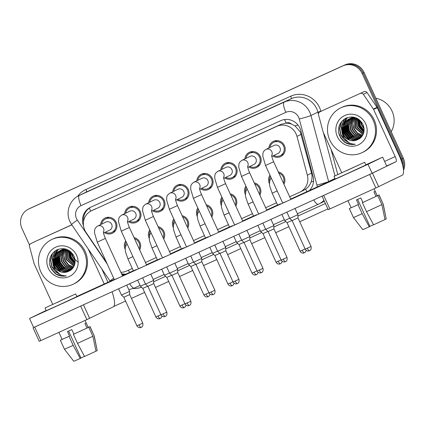 <?xml version="1.0" encoding="UTF-8"?>
<svg xmlns="http://www.w3.org/2000/svg" width="426" height="426" viewBox="0 0 426 426"><rect width="100%" height="100%" fill="white"/><g stroke="black" fill="none" stroke-linecap="round" stroke-linejoin="round"><path stroke-width="0.64" d="M254.237 182.839A8.429 8.105 64.1 0 1 260.073 187.648A8.429 8.105 64.1 0 1 259.892 195.193M245.381 194.496A8.429 8.105 64.1 0 1 245.317 194.368A8.429 8.105 64.1 0 1 245.919 186.119M230.194 193.793A8.429 8.105 64.1 0 1 236.036 198.596A8.429 8.105 64.1 0 1 235.85 206.147M221.339 205.449A8.429 8.105 64.1 0 1 221.28 205.316A8.429 8.105 64.1 0 1 221.882 197.073M206.152 204.741A8.429 8.105 64.1 0 1 211.994 209.549A8.429 8.105 64.1 0 1 211.813 217.095M197.302 216.403A8.429 8.105 64.1 0 1 197.238 216.27A8.429 8.105 64.1 0 1 197.84 208.021M182.115 215.694A8.429 8.105 64.1 0 1 187.951 220.498A8.429 8.105 64.1 0 1 187.77 228.048M173.26 227.351A8.429 8.105 64.1 0 1 173.196 227.223A8.429 8.105 64.1 0 1 173.797 218.975M158.073 226.648A8.429 8.105 64.1 0 1 163.914 231.451A8.429 8.105 64.1 0 1 163.728 239.002M149.217 238.304A8.429 8.105 64.1 0 1 149.159 238.171A8.429 8.105 64.1 0 1 149.76 229.928M134.03 237.596A8.429 8.105 64.1 0 1 139.872 242.405A8.429 8.105 64.1 0 1 139.691 249.95M125.18 249.253A8.429 8.105 64.1 0 1 125.116 249.125A8.429 8.105 64.1 0 1 125.718 240.876M278.274 171.891A8.429 8.105 64.1 0 1 284.115 176.694A8.429 8.105 64.1 0 1 283.929 184.245M269.424 183.547A8.429 8.105 64.1 0 1 269.36 183.414A8.429 8.105 64.1 0 1 269.962 175.171M244.859 158.925A8.429 8.105 64.1 0 1 249.306 152.348A8.429 8.105 64.1 0 1 260.371 156.566A8.429 8.105 64.1 0 1 256.681 167.503A8.429 8.105 64.1 0 1 248.763 166.949M220.817 169.873A8.429 8.105 64.1 0 1 225.263 163.296A8.429 8.105 64.1 0 1 236.329 167.514A8.429 8.105 64.1 0 1 232.644 178.457A8.429 8.105 64.1 0 1 224.72 177.898M196.775 180.826A8.429 8.105 64.1 0 1 201.226 174.25A8.429 8.105 64.1 0 1 212.292 178.467A8.429 8.105 64.1 0 1 208.602 189.405A8.429 8.105 64.1 0 1 200.683 188.851M172.738 191.775A8.429 8.105 64.1 0 1 177.184 185.198A8.429 8.105 64.1 0 1 188.249 189.421A8.429 8.105 64.1 0 1 184.559 200.358A8.429 8.105 64.1 0 1 176.641 199.799M148.695 202.728A8.429 8.105 64.1 0 1 153.142 196.152A8.429 8.105 64.1 0 1 164.207 200.369A8.429 8.105 64.1 0 1 160.522 211.312A8.429 8.105 64.1 0 1 152.599 210.753M124.653 213.676A8.429 8.105 64.1 0 1 129.105 207.105A8.429 8.105 64.1 0 1 140.17 211.323A8.429 8.105 64.1 0 1 136.48 222.26A8.429 8.105 64.1 0 1 128.561 221.701M100.616 224.63A8.429 8.105 64.1 0 1 105.062 218.053A8.429 8.105 64.1 0 1 116.128 222.271A8.429 8.105 64.1 0 1 112.437 233.214A8.429 8.105 64.1 0 1 104.519 232.655M268.897 147.971A8.429 8.105 64.1 0 1 273.348 141.395A8.429 8.105 64.1 0 1 284.414 145.612A8.429 8.105 64.1 0 1 280.723 156.555A8.429 8.105 64.1 0 1 272.805 155.996M303.573 190.321L305.634 189.155C308.184 187.371 310.011 184.964 311.118 181.934C312.167 179.064 312.322 176.135 311.576 173.158L300.282 131.879L294.994 125.872L291.363 124.025A4.958 4.766 -115.9 0 0 286.107 123.093A14.873 4.074 -114.5 0 1 284.632 119.536M289.669 196.775L299.654 192.227A14.873 14.303 -115.9 0 0 299.973 192.078A14.873 14.303 -115.9 0 0 307.359 175.208L296.97 136.357A14.873 14.303 -115.9 0 0 296.091 133.918A14.873 14.303 -115.9 0 0 276.884 126.325L91.601 210.726A14.873 14.303 -115.9 0 0 91.286 210.875A14.873 14.303 -115.9 0 0 86.047 232.436L106.702 262.805M286.107 123.093L285.878 123.194A14.873 14.303 64.1 0 1 291.363 124.025M285.878 123.194L280.798 124.419L91.286 210.875M120.862 272.294A14.873 14.303 -115.9 0 0 126.618 271.048L132.305 268.46M145.426 262.48L156.342 257.506M169.468 251.532L180.384 246.558M193.505 240.578L204.427 235.605M217.548 229.63L228.464 224.656M241.59 218.676L252.506 213.703M265.627 207.728L276.549 202.755M55.577 273.662A19.83 19.074 64.1 0 1 50.753 267.038A19.83 19.074 64.1 0 1 49.586 263.795A19.83 19.074 64.1 0 0 50.753 267.038A19.83 19.074 64.1 0 0 55.577 273.662M344.586 142.007A19.83 19.074 64.1 0 1 339.762 135.388A19.83 19.074 64.1 0 1 338.59 132.14A19.83 19.074 64.1 0 0 339.762 135.388A19.83 19.074 64.1 0 0 344.586 142.007M29.527 245.056L21.923 228.442A14.873 14.303 64.1 0 1 28.435 209.139L29.41 208.665A14.873 14.303 64.1 0 1 29.729 208.516L343.904 65.396A14.873 14.303 64.1 0 1 363.112 72.99L402.33 158.642A14.873 14.303 64.1 0 1 403.305 168.547A14.873 14.303 64.1 0 0 402.33 158.642L363.112 72.99A14.873 14.303 64.1 0 0 343.904 65.396L29.729 208.516A14.873 14.303 64.1 0 0 29.41 208.665L30.39 208.192A14.873 14.303 64.1 0 1 30.704 208.042L344.879 64.922A14.873 14.303 64.1 0 1 364.092 72.516L403.305 158.168A14.873 14.303 64.1 0 1 403.518 170.373M309.414 190.529A14.873 14.303 -115.9 0 0 313.057 176.337L300.847 130.686A14.873 14.303 -115.9 0 0 299.973 128.247A14.873 14.303 -115.9 0 0 280.761 120.654L90.695 207.233A14.873 14.303 -115.9 0 0 90.381 207.382A14.873 14.303 -115.9 0 0 83.517 225.855M28.435 209.139A14.873 14.303 64.1 0 1 28.75 208.99L342.925 65.876A14.873 14.303 64.1 0 1 362.137 73.469L401.351 159.116A14.873 14.303 64.1 0 1 402.746 165.751M327.892 208.926L299.739 221.749M288.871 226.701L275.702 232.702M264.834 237.649L251.66 243.651M240.791 248.603L227.617 254.604M216.749 259.551L203.58 265.552M192.712 270.505L179.538 276.506M168.669 281.458L155.495 287.459M144.627 292.406L131.458 298.408M125.59 301.081L113.705 306.491M121.857 274.472A14.873 14.303 -115.9 0 0 124.877 274.589M83.549 221.547A14.873 14.303 64.1 0 1 90.892 207.142M125.931 274.11A14.873 14.303 64.1 0 1 121.527 273.737M265.797 149.483A4.462 4.292 64.1 0 1 265.946 149.409L274.104 145.436A4.462 4.292 64.1 0 1 279.962 147.673A4.462 4.292 64.1 0 1 278.008 153.461L271.836 156.464M269.935 147.465A7.439 7.151 64.1 0 1 273.78 142.289A7.439 7.151 64.1 0 1 283.546 146.011A7.439 7.151 64.1 0 1 280.287 155.66A7.439 7.151 64.1 0 1 273.843 155.49M311.049 246.446C311.912 250.93 308.589 250.754 309.478 250.712L309.452 250.722A3.222 0.884 -114.5 0 1 307.322 248.172L311.049 246.446L297.982 217.91L297.87 214.688L289.755 218.405L286.89 212.137M297.982 217.91L292.124 220.593L289.755 218.405M269.621 181.002A7.439 7.151 64.1 0 1 270.451 176.242M278.806 173.052A7.439 7.151 64.1 0 1 283.247 177.088A7.439 7.151 64.1 0 1 283.402 183.084M291.97 220.455L287.039 222.691L284.675 220.503L289.685 218.245M241.76 160.432A4.462 4.292 64.1 0 1 241.904 160.357L250.067 156.39A4.462 4.292 64.1 0 1 255.925 158.621A4.462 4.292 64.1 0 1 253.971 164.415L247.794 167.418M245.898 158.419A7.439 7.151 64.1 0 1 249.742 153.238A7.439 7.151 64.1 0 1 259.503 156.96A7.439 7.151 64.1 0 1 256.25 166.614A7.439 7.151 64.1 0 1 249.801 166.444M287.007 257.4C287.875 261.883 284.552 261.702 285.436 261.66L285.415 261.67A3.222 0.884 -114.5 0 1 283.285 259.125L287.007 257.4L273.939 228.863L273.833 225.642L265.717 229.358L262.847 223.091M273.939 228.863L268.082 231.547L265.717 229.358M217.718 171.385A4.462 4.292 64.1 0 1 217.867 171.311L226.025 167.338A4.462 4.292 64.1 0 1 231.882 169.575A4.462 4.292 64.1 0 1 229.928 175.363L223.756 178.372M221.855 169.367A7.439 7.151 64.1 0 1 225.7 164.191A7.439 7.151 64.1 0 1 235.461 167.913A7.439 7.151 64.1 0 1 232.207 177.562A7.439 7.151 64.1 0 1 225.759 177.392M262.964 268.348C263.832 272.837 260.51 272.656 261.394 272.613L261.372 272.624A3.222 0.884 -114.5 0 1 259.242 270.079L262.964 268.348L249.902 239.811L249.79 236.595L241.675 240.307L238.805 234.044M249.902 239.811L244.039 242.495L241.675 240.307M193.676 182.339A4.462 4.292 64.1 0 1 193.825 182.259L201.983 178.292A4.462 4.292 64.1 0 1 207.84 180.523A4.462 4.292 64.1 0 1 205.886 186.316L199.714 189.32M197.813 180.32A7.439 7.151 64.1 0 1 201.658 175.139A7.439 7.151 64.1 0 1 211.424 178.861A7.439 7.151 64.1 0 1 208.165 188.516A7.439 7.151 64.1 0 1 201.722 188.345M238.927 279.302C239.79 283.785 236.467 283.61 237.357 283.562L237.33 283.572A3.222 0.884 -114.5 0 1 235.2 281.027L238.927 279.302L225.86 250.765L225.748 247.543L217.633 251.26L214.768 244.993M225.86 250.765L220.002 253.449L217.633 251.26M169.639 193.287A4.462 4.292 64.1 0 1 169.782 193.212L177.946 189.24A4.462 4.292 64.1 0 1 183.803 191.476A4.462 4.292 64.1 0 1 181.849 197.27L175.672 200.273M173.776 191.269A7.439 7.151 64.1 0 1 177.621 186.093A7.439 7.151 64.1 0 1 187.381 189.815A7.439 7.151 64.1 0 1 184.128 199.469A7.439 7.151 64.1 0 1 177.679 199.293M214.885 290.25C215.753 294.739 212.43 294.558 213.314 294.515L213.293 294.526A3.222 0.884 -114.5 0 1 211.163 291.98L214.885 290.25L201.817 261.718L201.711 258.497L193.596 262.208L190.726 255.946M201.817 261.718L195.96 264.397L193.596 262.208M245.578 191.95A7.439 7.151 64.1 0 1 246.414 187.195M254.769 184A7.439 7.151 64.1 0 1 259.205 188.042A7.439 7.151 64.1 0 1 259.359 194.032M267.927 231.403L262.996 233.645L260.632 231.456L265.643 229.193M221.541 202.904A7.439 7.151 64.1 0 1 222.372 198.143M230.727 194.954A7.439 7.151 64.1 0 1 235.168 198.995A7.439 7.151 64.1 0 1 235.317 204.986M243.89 242.357L238.959 244.599L236.595 242.41L241.601 240.147M197.499 213.852A7.439 7.151 64.1 0 1 198.33 209.097M206.685 205.907A7.439 7.151 64.1 0 1 211.126 209.943A7.439 7.151 64.1 0 1 211.28 215.934M219.848 253.305L214.917 255.547L212.553 253.358L217.564 251.095M323.366 110.201A2.481 2.386 64.1 0 1 323.472 110.148L364.044 91.665A2.481 2.386 64.1 0 1 367.036 92.554L377.058 107.293A2.481 2.386 64.1 0 1 377.271 107.671L398.853 154.808A19.83 5.431 -114.5 0 1 402.224 175.219L375.87 187.972L369.677 174.447L396.031 161.694A4.958 1.358 65.5 0 0 395.19 156.592L373.607 109.455A2.481 2.386 -115.9 0 0 373.394 109.077L363.373 94.338A2.481 2.386 -115.9 0 0 360.38 93.448M323.472 110.148L364.044 91.665M322.216 196.045L323.68 195.401L329.873 208.926L375.87 187.972M329.873 208.926L328.228 209.661L322.035 196.136M323.68 195.401L369.677 174.447M319.804 111.931A2.481 2.386 -115.9 0 0 318.52 114.77L323.126 131.98A2.481 2.386 -115.9 0 0 323.27 132.385L341.721 172.679M34.357 241.851A2.481 2.386 64.1 0 1 34.463 241.803L71.845 224.875M34.463 241.803L71.792 224.795M101.841 268.976L107.943 282.305M112.027 291.794A19.83 5.431 -114.5 0 1 113.215 306.869L86.861 319.622L80.668 306.102L83.549 304.766M33.638 327.488L34.671 327.056L40.864 340.576L86.861 319.622M40.864 340.576L39.219 341.311L33.031 327.791M34.671 327.056L80.668 306.102M104.237 283.993L88.134 248.821M71.888 224.939A2.481 2.386 -115.9 0 0 71.371 225.104M30.8 243.587A2.481 2.386 -115.9 0 0 29.516 246.42L34.117 263.63A2.481 2.386 -115.9 0 0 34.261 264.035L52.712 304.334M329.804 140.095A24.788 23.84 64.1 0 1 340.651 107.922A24.788 23.84 64.1 0 1 373.197 120.329A24.788 23.84 64.1 0 1 362.345 152.503A24.788 23.84 64.1 0 1 329.804 140.095M340.651 107.922L341.631 107.448A24.788 23.84 64.1 0 1 374.172 119.855A24.788 23.84 64.1 0 1 363.325 152.029L362.345 152.503M375.86 98.225A22.312 21.46 64.1 0 1 392.037 111.095A22.312 21.46 64.1 0 1 391.196 131.719M349.171 118.939L345.955 121.969L343.942 127.395L344.831 133.152L348.351 137.715L353.516 139.872L358.958 139.046M348.969 119.019L345.566 122.156L343.553 127.587L344.442 133.343L347.962 137.902L353.133 140.058L358.761 139.142L359.587 138.695M350.002 118.673L347.504 121.213L345.491 126.644L346.381 132.401L349.9 136.959L355.071 139.116L359.677 138.631M349.794 118.732L347.115 121.399L345.108 126.831L345.997 132.587L349.512 137.145L354.682 139.302L359.523 138.732M350.859 118.465L349.059 120.457L347.046 125.888L347.935 131.645L351.45 136.203L356.621 138.359L360.289 138.157M350.641 118.513L348.67 120.649L346.657 126.075L347.547 131.831L351.067 136.395L356.232 138.551L360.13 138.285M351.754 118.327L350.609 119.706L348.596 125.132L349.485 130.888L353.005 135.447L358.17 137.609L360.913 137.582M351.525 118.359L350.22 119.892L348.207 125.319L349.096 131.08L352.616 135.638L357.787 137.795L360.758 137.731M352.68 118.263L350.145 124.376L351.035 130.132L354.554 134.696L359.725 136.852L361.525 136.916M352.446 118.274L351.769 119.136L349.762 124.568L350.651 130.324L354.166 134.882L359.336 137.039L361.376 137.092M353.649 118.284L351.695 123.678L352.59 129.382L356.104 133.94L362.1 136.166M353.404 118.268L351.312 123.812L352.201 129.568L355.715 134.126L360.886 136.283L361.962 136.363M354.661 118.391L354.139 128.625L357.579 133.12L362.643 135.319M354.405 118.353L352.824 123.519L353.75 128.812L357.27 133.375L362.51 135.537M355.726 118.609L355.689 127.869L363.133 134.355M355.454 118.54L355.3 128.061L363.016 134.605M356.855 118.955L357.244 127.113L363.564 133.247M356.567 118.854L356.855 127.305L363.463 133.54M358.069 119.482L358.793 126.362L363.91 131.948M357.755 119.333L358.404 126.549L363.831 132.294M359.416 120.286L360.343 125.606L364.123 130.361M359.065 120.052L359.954 125.792L364.086 130.793M361.03 121.618L361.892 124.85L364.065 128.178M360.582 121.202L361.509 125.042L364.123 128.822M359.565 119.935L354.469 118.13L348.18 119.365L344.016 122.912L342.062 127.864L342.568 133.258A11.209 10.778 64.1 0 0 342.909 134.089A11.209 10.778 64.1 0 0 356.679 140.101C363.229 137.183 365.396 132.103 363.186 124.861C359.24 117.714 353.505 115.467 345.997 118.119C339.298 122.129 337.131 127.981 339.501 135.665L344.458 142.151C347.856 144.323 351.471 145.01 355.311 144.212C348.814 144.137 344.613 140.793 342.712 134.179L342.568 133.258M348.377 119.269L344.405 122.725L342.392 128.151L343.281 133.908C346.343 139.606 350.811 141.672 356.679 140.101M362.281 123.093L354.086 118.316L348.18 119.365M354.507 117.326L349.16 118.907M349.927 118.519L349.357 118.827M355.22 117.528L349.73 118.609M351.477 117.762L350.912 118.077M350.726 118.188L350.177 118.545M351.668 117.667L350.71 118.156M350.523 118.263L349.97 118.609M352.978 117.033L352.462 117.32M352.275 117.432L351.732 117.789M351.551 117.917L351.029 118.321M352.834 117.102L352.259 117.4M352.073 117.507L351.525 117.853M351.343 117.975L350.816 118.369M353.106 117.161L352.584 117.565M352.414 117.709L351.913 118.167M352.893 117.225L352.366 117.619M352.195 117.757L351.69 118.199M365.646 123.769A16.167 15.549 64.1 0 1 358.229 144.915A16.167 15.549 64.1 0 1 337.349 136.661A16.167 15.549 64.1 0 1 344.772 115.515A16.167 15.549 64.1 0 1 365.646 123.769M361.275 124.456L360.146 120.824M358.325 119.615L359.592 125.878L363.969 131.613M347.552 123.465L348.734 131.165L354.437 137.843M346.003 124.216L347.179 131.916L352.888 138.594M347.44 117.549L345.3 121.399M345.172 121.751L344.639 123.726M344.453 124.972L345.63 132.672L351.338 139.35M346.056 118.093L343.09 124.483M342.903 125.729L344.08 133.429L349.789 140.106M344.346 119.051L341.327 126.692L342.898 134.973M341.727 121.378L339.73 128.077L340.976 134.935L348.979 142.785M340.576 137.838L345.081 142.337L350.832 144.414L355.311 144.212M358.133 119.52L359.395 125.974L363.932 131.831M347.291 124.403L348.537 131.256L353.585 137.497M345.742 125.159L346.988 132.012L352.036 138.253M347.275 117.603L345.044 121.66M344.906 122.065L344.346 124.387M344.192 125.91L345.438 132.768L350.486 139.004M345.869 118.183L342.797 125.143M342.637 126.666L343.883 133.524L348.937 139.76M344.086 119.227L341.135 126.788L342.334 134.275L343.218 135.99M341.263 121.953L339.522 128.466L340.784 135.031L344.607 140.298L350.305 143.381M40.795 271.751A24.788 23.84 64.1 0 1 51.647 239.577A24.788 23.84 64.1 0 1 84.188 251.984A24.788 23.84 64.1 0 1 73.336 284.158A24.788 23.84 64.1 0 1 40.795 271.751M51.647 239.577L52.622 239.098A24.788 23.84 64.1 0 1 85.168 251.505A24.788 23.84 64.1 0 1 74.316 283.684L73.336 284.158M78.064 262.166L73.384 258.055M60.167 250.595L56.946 253.619L54.933 259.051L55.822 264.807L59.342 269.365L64.512 271.522L69.949 270.702M59.965 250.669L56.557 253.811L54.549 259.237L55.439 264.993L58.953 269.551L64.124 271.713L69.757 270.798L70.583 270.345M60.993 250.323L58.5 252.868L56.488 258.294L57.377 264.051L60.891 268.609L66.062 270.766L70.668 270.281M60.785 250.387L58.112 253.055L56.099 258.481L56.988 264.242L60.503 268.801L65.673 270.957L70.514 270.382M61.855 250.121L60.05 252.112L58.037 257.538L58.926 263.295L62.446 267.858L67.612 270.015L71.28 269.807M61.637 250.163L59.661 252.298L57.648 257.73L58.538 263.486L62.058 268.045L67.223 270.201L71.121 269.935M62.744 249.982L61.6 251.356L59.587 256.782L60.476 262.544L63.996 267.102L69.166 269.259L71.909 269.232M62.521 250.009L61.211 251.542L59.198 256.974L60.087 262.73L63.607 267.288L68.778 269.445L71.749 269.386M63.676 249.918L61.142 256.031L62.031 261.788L65.545 266.346L70.716 268.502L72.516 268.572M63.437 249.924L62.766 250.792L60.753 256.218L61.642 261.974L65.157 266.538L70.327 268.694L72.367 268.747M64.64 249.934L62.686 255.334L63.581 261.031L67.095 265.59L73.096 267.821M64.395 249.924L62.302 255.462L63.192 261.223L66.712 265.781L71.877 267.938L72.953 268.018M65.652 250.041L65.13 260.275L68.57 264.775L73.634 266.969M65.396 250.009L63.815 255.174L64.741 260.467L68.261 265.025L73.506 267.193M66.717 250.259L66.68 259.525L74.129 266.005M66.445 250.195L66.296 259.711L74.007 266.261M67.846 250.61L68.235 258.768L74.555 264.897M67.558 250.509L67.846 258.955L74.454 265.19M69.065 251.138L69.784 258.012L74.901 263.598M68.751 250.983L69.395 258.204L74.827 263.95M70.412 251.936L71.334 257.256L75.114 262.011M70.056 251.702L70.95 257.448L75.077 262.448M72.021 253.273L72.889 256.505L75.056 259.833M71.579 252.852L72.5 256.692L75.114 260.472M70.556 251.585L65.466 249.78L59.171 251.015L55.007 254.562L53.053 259.519L53.564 264.913A11.209 10.778 64.1 0 0 53.905 265.739A11.209 10.778 64.1 0 0 67.67 271.756C74.22 268.833 76.387 263.753 74.183 256.511C70.231 249.37 64.502 247.123 56.988 249.774C50.289 253.784 48.127 259.631 50.492 267.315L55.449 273.801C58.847 275.973 62.462 276.66 66.302 275.862C59.805 275.787 55.609 272.448 53.708 265.829L53.564 264.913M59.368 250.925L55.396 254.375L53.383 259.801L54.272 265.563C57.334 271.255 61.802 273.322 67.67 271.756M73.272 254.743L65.077 249.971L59.171 251.015M65.503 248.976L60.151 250.563M60.918 250.168L60.348 250.483M66.211 249.178L60.721 250.264M62.468 249.412L61.903 249.727M61.717 249.838L61.174 250.195M62.665 249.316L61.701 249.806M61.514 249.913L60.966 250.259M63.969 248.688L63.453 248.97M63.266 249.082L62.723 249.439M62.542 249.567L62.026 249.977M63.825 248.752L63.25 249.05M63.064 249.162L62.516 249.508M62.334 249.631L61.807 250.025M64.097 248.816L63.575 249.221M63.405 249.364L62.91 249.822M63.884 248.875L63.357 249.269M63.186 249.407L62.681 249.854M76.643 255.419A16.167 15.549 64.1 0 1 69.22 276.565A16.167 15.549 64.1 0 1 48.34 268.311A16.167 15.549 64.1 0 1 55.763 247.165A16.167 15.549 64.1 0 1 76.643 255.419M72.266 256.106L71.137 252.48M69.316 251.271L70.583 257.533L74.965 263.268M58.548 255.115L59.725 262.815L65.434 269.493M56.993 255.872L58.176 263.572L63.879 270.249M58.431 249.205L56.291 253.055M56.163 253.406L55.636 255.382M55.444 256.628L56.621 264.322L62.329 271.005M57.047 249.742L54.081 256.138M53.894 257.379L55.071 265.079L60.78 271.756M55.337 250.701L52.318 258.348L53.889 266.623M52.723 253.028L50.721 259.732L51.967 266.591L59.97 274.435M51.567 269.493L56.072 273.993L61.823 276.064L66.302 275.862M69.129 251.17L70.391 257.629L74.923 263.481M58.282 256.053L59.528 262.911L64.582 269.147M56.733 256.809L57.979 263.662L63.027 269.903M58.266 249.258L56.035 253.31M55.897 253.715L55.343 256.037M55.183 257.565L56.429 264.418L61.477 270.659M56.86 249.833L53.788 256.793M53.633 258.316L54.879 265.174L59.928 271.41M55.082 250.877L52.126 258.438L53.325 265.93L54.208 267.645M52.254 253.608L50.518 260.116L51.775 266.681L55.598 271.953L61.296 275.036M103.411 231.85C103.326 232.884 103.976 235.077 105.355 238.427L97.24 242.138L114.392 279.712L117.395 278.37M138.471 268.737L141.432 267.416M175.533 199.001C175.448 200.034 176.098 202.222 177.477 205.572L169.362 209.288L186.513 246.856L189.517 245.514M210.593 235.882L213.554 234.566M223.613 177.094C223.528 178.127 224.177 180.32 225.562 183.67L217.446 187.387L234.593 224.955L237.596 223.613M247.655 166.145C247.57 167.178 248.22 169.367 249.599 172.716L241.483 176.433L258.635 214.006L261.639 212.659M151.491 209.949C151.406 210.982 152.055 213.176 153.44 216.525L145.325 220.237L162.471 257.81L165.474 256.468M282.715 203.032L285.676 201.711M156.97 245.68L151.965 247.943L157.391 259.908L160.346 258.587M205.513 237.985L208.431 236.686M253.135 201.876L248.124 204.139L253.55 216.104L256.511 214.784M277.635 205.13L280.553 203.83M46.152 310.453L29.516 318.483L367.995 164.298L382.649 157.167L365.843 164.825M335.161 178.798L290.708 199.048M277.587 205.023L266.671 209.997M253.545 215.977L242.628 220.95M229.507 226.93L218.586 231.904M205.465 237.878L194.549 242.852M181.423 248.832L170.506 253.805M157.386 259.78L146.464 264.754M133.343 270.734L122.427 275.707M114.306 279.408L76.834 296.475M229.092 212.83L224.087 215.087L229.513 227.058L232.468 225.732M181.013 234.731L176.002 236.994L181.428 248.96L184.389 247.634M133.391 270.835L136.309 269.536M29.516 318.483L33.643 327.498L372.122 173.313L386.781 166.183L382.649 157.167M367.995 164.298L372.122 173.313M346.295 170.778L360.62 164.132L346.295 170.778M353.463 217.579L362.185 213.692L369.241 226.797L362.808 229.657L353.463 217.579L349.331 208.564L358.548 204.437L356.487 199.927L360.827 197.952L362.888 202.462L377.755 195.598L381.882 204.618L384.992 219.544L373.581 224.821L366.525 211.717L362.393 202.701L362.888 202.462M334.021 176.311L335.262 179.016L346.434 174.021L365.913 164.979L364.677 162.274L334.021 176.311L364.677 162.274M384.982 219.512L386.212 218.948L383.102 204.022L378.975 195.007L377.218 195.806L374.087 188.782M378.975 195.007L377.26 195.72M351.115 207.691L350.678 207.936M351.12 207.696L350.667 207.904M349.331 208.564L358.053 204.677L362.185 213.692M358.548 204.437L358.053 204.677M383.102 204.022L379.087 194.943M386.212 218.948L383.214 203.958M373.511 224.683L369.944 226.328M369.241 226.797L369.992 226.43L357.622 199.411M377.218 195.806L375.152 191.301L373.932 191.892L375.993 196.402M362.393 202.701L377.755 195.598M366.525 211.717L381.882 204.618M57.286 302.433L71.611 295.788L57.286 302.433M64.454 349.229L73.176 345.348L80.237 358.447L73.799 361.312L64.454 349.229L60.327 340.214L69.544 336.087L67.478 331.582L71.818 329.607L73.884 334.112L88.746 327.253L92.873 336.268L95.983 351.194L84.577 356.471L77.516 343.372L73.389 334.351L73.884 334.112M45.012 307.966L46.253 310.671L57.425 305.671L76.909 296.634L75.668 293.929L45.012 307.966L75.668 293.929M95.978 351.162L97.203 350.603L94.093 335.672L89.966 326.657L88.209 327.461L85.078 320.437M89.966 326.657L88.251 327.37M61.658 339.554L62.111 339.346L61.674 339.586M60.327 340.214L69.049 336.332L73.176 345.348M69.544 336.087L69.049 336.332M94.093 335.672L90.078 326.593M97.203 350.603L94.205 335.608M84.502 356.338L80.94 357.978M80.237 358.447L80.988 358.085L68.618 331.066M88.209 327.461L86.143 322.951L84.923 323.547L86.989 328.052M73.389 334.351L88.746 327.253M77.516 343.372L92.873 336.268M145.596 204.24A4.462 4.292 64.1 0 1 145.745 204.166L153.903 200.193A4.462 4.292 64.1 0 1 159.761 202.425A4.462 4.292 64.1 0 1 157.806 208.218L151.635 211.221M149.734 202.222A7.439 7.151 64.1 0 1 153.578 197.041A7.439 7.151 64.1 0 1 163.339 200.763A7.439 7.151 64.1 0 1 160.085 210.417A7.439 7.151 64.1 0 1 153.637 210.247M190.843 301.203C191.711 305.687 188.388 305.511 189.272 305.463L189.25 305.479A3.222 0.884 -114.5 0 1 187.12 302.929L190.843 301.203L177.78 272.667L177.669 269.445L169.553 273.162L166.683 266.894M177.78 272.667L171.918 275.35L169.553 273.162M121.554 215.189A4.462 4.292 64.1 0 1 121.703 215.114L129.861 211.147A4.462 4.292 64.1 0 1 135.718 213.378A4.462 4.292 64.1 0 1 133.764 219.172L127.592 222.175M125.691 213.176A7.439 7.151 64.1 0 1 129.536 207.994A7.439 7.151 64.1 0 1 139.302 211.717A7.439 7.151 64.1 0 1 136.043 221.371A7.439 7.151 64.1 0 1 129.6 221.2M166.806 312.151C167.668 316.64 164.345 316.459 165.235 316.417L165.208 316.427A3.222 0.884 -114.5 0 1 163.078 313.882L166.806 312.151L153.738 283.62L153.626 280.399L145.511 284.115L142.646 277.848M153.738 283.62L147.881 286.304L145.511 284.115M97.517 226.142A4.462 4.292 64.1 0 1 97.66 226.068L105.824 222.095A4.462 4.292 64.1 0 1 111.681 224.332A4.462 4.292 64.1 0 1 109.727 230.12L103.55 233.123M101.654 224.124A7.439 7.151 64.1 0 1 105.499 218.948A7.439 7.151 64.1 0 1 115.26 222.67A7.439 7.151 64.1 0 1 112.006 232.319A7.439 7.151 64.1 0 1 105.557 232.149M142.763 323.105C143.631 327.594 140.308 327.413 141.192 327.37L141.171 327.381A3.222 0.884 -114.5 0 1 139.041 324.83L142.763 323.105L129.701 294.568L129.589 291.347L121.474 295.064L118.604 288.796M129.701 294.568L123.838 297.252L121.474 295.064M173.457 224.806A7.439 7.151 64.1 0 1 174.293 220.05M182.647 216.855A7.439 7.151 64.1 0 1 187.083 220.897A7.439 7.151 64.1 0 1 187.238 226.888M195.806 264.258L190.875 266.5L188.51 264.312L193.521 262.049M149.419 235.754A7.439 7.151 64.1 0 1 150.25 230.999M158.605 227.809A7.439 7.151 64.1 0 1 163.046 231.845A7.439 7.151 64.1 0 1 163.195 237.836M171.769 275.212L166.838 277.448L164.473 275.26L169.479 273.002M125.377 246.707A7.439 7.151 64.1 0 1 126.208 241.952M134.563 238.757A7.439 7.151 64.1 0 1 139.004 242.799A7.439 7.151 64.1 0 1 139.158 248.789M147.726 286.16L142.795 288.402L140.431 286.213L145.442 283.95M301.187 134.307L296.97 136.357M306.912 191.668A14.873 4.074 -114.5 0 1 305.634 189.155M311.118 181.934A14.873 0.804 -15 0 0 313.547 181.279M129.579 272.448A14.873 4.074 -114.5 0 1 128.434 270.222M294.994 125.872A14.873 0.804 -15 0 0 298.019 125.068M90.679 211.19A14.873 4.074 -114.5 0 1 89.417 208.058M280.798 124.419L276.884 126.325M311.576 173.158L307.359 175.208M95.52 208.82L91.601 210.726M30.704 208.042L28.75 208.99M344.879 64.922L342.925 65.876M364.092 72.516L362.137 73.469M403.305 158.168L401.351 159.116M317.242 186.961A9.915 9.537 -115.9 0 0 316.923 185.07L299.26 119.019A9.915 9.537 -115.9 0 0 298.679 117.395A9.915 9.537 -115.9 0 0 285.873 112.331L81.046 205.636A9.915 9.537 -115.9 0 0 76.499 218.607A9.915 9.537 -115.9 0 0 77.346 220.109L107.363 264.242M81.046 205.636A9.915 2.716 65.5 0 1 79.364 195.433L284.185 102.128A19.83 19.074 64.1 0 1 309.798 112.251A19.83 19.074 64.1 0 1 310.969 115.505L317.929 112.118A19.83 19.074 -115.9 0 0 316.763 108.864A19.83 19.074 -115.9 0 0 291.15 98.741L86.324 192.046A19.83 19.074 -115.9 0 0 85.903 192.243L78.943 195.63A19.83 19.074 64.1 0 1 79.364 195.433L86.324 192.046A2.481 0.682 -114.5 0 0 85.903 189.495L290.724 96.191A2.481 0.682 -114.5 0 1 291.15 98.741L284.185 102.128A9.915 2.716 65.5 0 0 285.873 112.331M78.943 195.63C69.582 199.906 65.37 212.228 69.923 221.547L71.589 224.502A9.915 0.405 -34.2 0 1 77.346 220.109M290.724 96.191A22.312 21.46 64.1 0 1 319.543 107.581A22.312 21.46 64.1 0 1 320.858 111.239L320.9 111.399M331.066 149.409L337.775 174.511M325.416 203.516L297.918 216.041M285.809 221.557L273.875 226.994M261.772 232.511L249.838 237.942M237.729 243.459L225.796 248.896M213.687 254.413L201.754 259.844M189.65 265.361L177.717 270.798M165.607 276.314L153.674 281.751M141.523 287.22A22.312 21.46 64.1 0 1 133.375 288.477M77.601 196.349A22.312 21.46 64.1 0 1 85.903 189.495M299.26 119.019A9.915 0.538 -15 0 0 310.969 115.505L328.632 181.556L335.001 178.451M316.923 185.07A9.915 0.538 -15 0 0 328.632 181.556A19.83 19.074 64.1 0 1 328.68 181.748M323.941 200.3A19.83 19.074 64.1 0 1 318.781 204.043A19.83 19.074 64.1 0 1 318.36 204.24A9.915 2.716 65.5 0 0 318.36 204.24L324.404 201.306M334.969 175.837L323.462 132.805M318.435 114.014L317.929 112.118L320.858 111.239M318.323 204.256L297.449 213.767L318.344 204.251A9.915 2.716 65.5 0 1 313.658 199.943M284.323 219.747L273.407 224.72L284.323 219.747M260.286 230.695L249.37 235.669L260.286 230.695M236.244 241.648L225.327 246.622L236.244 241.648M212.201 252.597L201.285 257.57L212.201 252.597M188.164 263.55L177.248 268.524L188.164 263.55M164.122 274.498L153.206 279.472L164.122 274.498M140.079 285.452L134.35 288.061A9.915 2.716 65.5 0 1 134.334 288.072L140.079 285.452M71.589 224.502L110.062 281.069A9.915 0.405 -34.2 0 1 113.731 278.157M129.648 283.769A9.915 2.716 65.5 0 0 134.334 288.072L128.806 289.643M271.697 155.192C271.612 156.225 272.257 158.419 273.641 161.768L265.526 165.48L262.81 156.262C262.933 151.949 262.98 151.805 265.76 149.505L265.946 149.409A4.462 4.292 64.1 0 1 271.713 155.628M307.322 248.172L305.186 249.13L292.124 220.593M305.107 248.954L300.106 251.228L287.039 222.691M306.219 250.392L305.378 252.101L304.372 252.82A3.222 0.884 -114.5 0 1 304.372 252.82A3.222 0.884 -114.5 0 1 302.242 250.275M277.177 190.928L272.166 193.186L269.802 186.306L269.45 183.968L269.967 179.932L271.271 178.025M241.483 176.433L238.768 167.216C238.89 162.897 238.938 162.759 241.723 160.453L241.904 160.357A4.462 4.292 64.1 0 1 247.671 166.582M283.285 259.125L281.144 260.078L268.082 231.547M217.446 187.387L214.725 178.169C214.853 173.851 214.896 173.707 217.681 171.406L217.867 171.311A4.462 4.292 64.1 0 1 223.629 177.53M259.242 270.079L257.107 271.032L244.039 242.495M199.576 188.047C199.49 189.08 200.135 191.269 201.519 194.618L193.404 198.335L190.688 189.117C190.811 184.804 190.859 184.66 193.638 182.355L193.825 182.259A4.462 4.292 64.1 0 1 199.592 188.484M235.2 281.027L233.065 281.985L220.002 253.449M169.362 209.288L166.646 200.071C166.768 195.752 166.816 195.614 169.601 193.308L169.782 193.212A4.462 4.292 64.1 0 1 175.549 199.437M211.163 291.98L209.022 292.934L195.96 264.397M281.064 259.908L276.064 262.182L262.996 233.645M282.177 261.34L281.336 263.05L280.329 263.774A3.222 0.884 -114.5 0 1 280.329 263.774A3.222 0.884 -114.5 0 1 278.199 261.223M257.027 270.856L252.022 273.13L238.959 244.599M258.135 272.294L257.299 274.003L256.287 274.722A3.222 0.884 -114.5 0 1 256.287 274.722A3.222 0.884 -114.5 0 1 254.157 272.177M232.985 281.81L227.985 284.083L214.917 255.547M232.255 285.67A3.222 0.884 -114.5 0 1 232.25 285.676A3.222 0.884 -114.5 0 1 230.12 283.13M205.055 223.778L200.044 226.041L197.68 219.161L197.329 216.823L197.446 214.086L199.15 210.881M386.675 165.954L396.031 161.694M384.598 161.417L395.19 156.592M377.271 107.671L373.607 109.455M372.457 173.164L378.65 186.689M373.394 109.077L377.058 107.293M367.036 92.554L363.373 94.338M83.448 304.814L89.641 318.339M343.739 141.373A19.83 19.074 64.1 0 1 339.639 135.447A19.83 19.074 64.1 0 1 338.771 133.216M54.73 273.023A19.83 19.074 64.1 0 1 50.63 267.097A19.83 19.074 64.1 0 1 49.762 264.865M145.325 220.237L142.603 211.019C142.731 206.706 142.774 206.562 145.559 204.256L145.745 204.166A4.462 4.292 64.1 0 1 151.507 210.385M187.12 302.929L184.985 303.887L171.918 275.35M127.454 220.902C127.369 221.935 128.013 224.124 129.397 227.473L121.282 231.19L118.566 221.973C118.689 217.654 118.737 217.516 121.516 215.21L121.703 215.114A4.462 4.292 64.1 0 1 127.47 221.339M163.078 313.882L160.943 314.835L147.881 286.304M97.24 242.138L94.524 232.921C94.647 228.608 94.694 228.464 97.479 226.163L97.66 226.068A4.462 4.292 64.1 0 1 103.427 232.287M139.041 324.83L136.9 325.789L123.838 297.252M208.942 292.758L203.942 295.037L190.875 266.5M210.055 294.196L209.214 295.905L208.207 296.624A3.222 0.884 -114.5 0 1 208.207 296.624A3.222 0.884 -114.5 0 1 206.077 294.078M184.905 303.711L179.9 305.985L166.838 277.448M186.013 305.149L185.177 306.858L184.165 307.577A3.222 0.884 -114.5 0 1 184.165 307.577A3.222 0.884 -114.5 0 1 182.035 305.032M160.863 314.665L155.863 316.939L142.795 288.402M161.976 316.097L161.135 317.807L160.128 318.526A3.222 0.884 -114.5 0 1 160.128 318.526A3.222 0.884 -114.5 0 1 157.998 315.98M132.933 256.633L127.922 258.896L125.558 252.011L125.207 249.679L125.324 246.942L127.028 243.736M303.887 190.172L299.973 192.078M273.78 142.289L277.209 140.617M265.526 165.48L282.72 203.037M280.287 155.66L283.721 153.994M273.641 161.768L290.883 199.427M295.01 208.442L297.87 214.688M305.186 249.13C307.151 252.192 309.473 250.605 309.404 250.744L309.452 250.722M272.166 193.186L277.64 205.135M281.89 214.416L284.675 220.503M300.106 251.228C302.071 254.29 304.393 252.709 304.324 252.842L304.372 252.82M249.742 153.238L253.172 151.571M256.25 166.614L259.679 164.942M249.599 172.716L266.841 210.375M270.968 219.39L273.833 225.642M281.144 260.078C283.114 263.14 285.436 261.559 285.367 261.692L285.415 261.67M225.7 164.191L229.129 162.519M232.207 177.562L235.637 175.895M225.562 183.67L242.799 221.328M246.931 230.344L249.79 236.595M257.107 271.032C259.072 274.094 261.394 272.512 261.324 272.645L261.372 272.624M201.658 175.139L205.087 173.473M193.404 198.335L210.598 235.892M208.165 188.516L211.6 186.849M201.519 194.618L218.762 232.276M222.889 241.292L225.748 247.543M233.065 281.985C235.03 285.047 237.351 283.46 237.282 283.594L237.33 283.572M177.621 186.093L181.05 184.421M184.128 199.469L187.557 197.797M177.477 205.572L194.719 243.23M198.846 252.245L201.711 258.497M209.022 292.934C210.992 295.995 213.314 294.414 213.245 294.547L213.293 294.526M248.124 204.139L245.765 197.259L245.408 194.922L245.924 190.885L247.229 188.979M257.847 225.37L260.632 231.456M276.064 262.182C278.029 265.244 280.351 263.657 280.281 263.795L280.329 263.774M224.087 215.087L221.722 208.207L221.366 205.87L221.882 201.833L223.187 199.927M233.805 236.318L236.595 242.41M252.022 273.13C253.987 276.192 256.314 274.61 256.239 274.743L256.287 274.722M234.098 283.247L233.256 284.951L232.202 285.697C232.271 285.564 229.949 287.145 227.985 284.083M200.044 226.041L205.518 237.99M209.768 247.272L212.553 253.358M319.756 111.958L323.419 110.174M30.747 243.608L34.41 241.824M351.136 207.739L347.92 200.705M62.127 339.389L58.91 332.36M153.578 197.041L157.008 195.374M160.085 210.417L163.515 208.751M153.44 216.525L170.677 254.178M174.809 263.199L177.669 269.445M184.985 303.887C186.95 306.949 189.272 305.362 189.203 305.495L189.25 305.479M129.536 207.994L132.965 206.328M121.282 231.19L138.477 268.742M136.043 221.371L139.478 219.699M129.397 227.473L146.64 265.132M150.767 274.147L153.626 280.399M160.943 314.835C162.908 317.897 165.229 316.316 165.16 316.449L165.208 316.427M105.499 218.948L108.928 217.276M112.006 232.319L115.435 230.652M105.355 238.427L122.597 276.085M126.724 285.1L129.589 291.347M136.9 325.789C138.871 328.851 141.192 327.264 141.123 327.402L141.171 327.381M176.002 236.994L173.643 230.109L173.286 227.777L173.803 223.735L175.107 221.829M185.725 258.225L188.51 264.312M203.942 295.037C205.907 298.099 208.229 296.512 208.16 296.645L208.207 296.624M151.965 247.943L149.601 241.063L149.244 238.725L149.76 234.689L151.065 232.782M161.683 269.173L164.473 275.26M179.9 305.985C181.865 309.047 184.192 307.465 184.117 307.599L184.165 307.577M127.922 258.896L133.397 270.845M137.646 280.127L140.431 286.213M155.863 316.939C157.828 320.001 160.149 318.414 160.08 318.547L160.128 318.526"/></g></svg>
